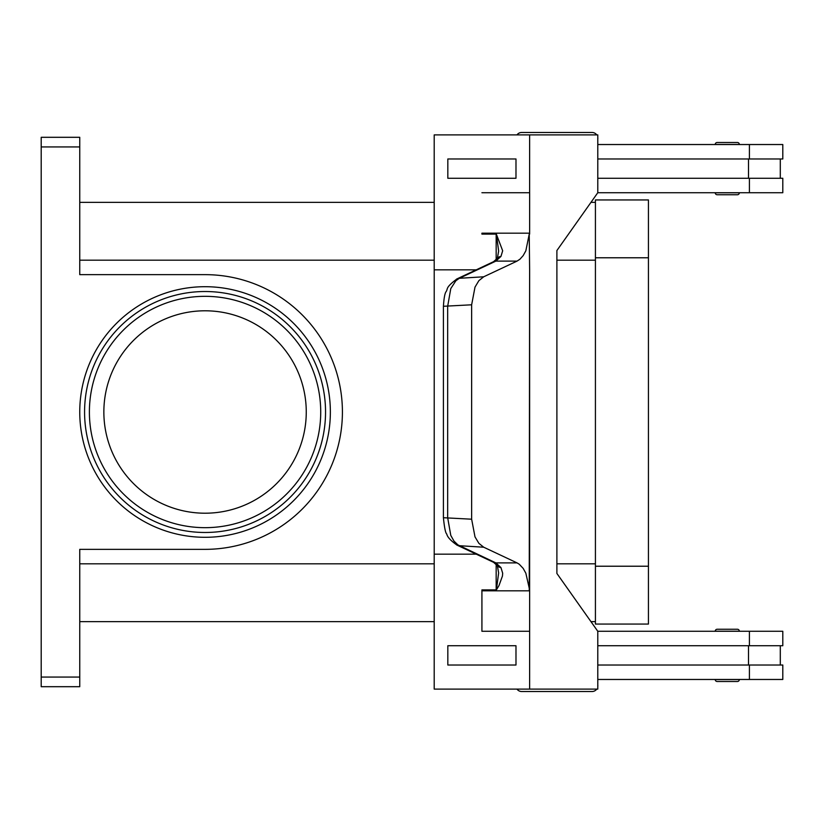 <?xml version="1.0" encoding="UTF-8"?>
<svg xmlns="http://www.w3.org/2000/svg" width="824" height="824" viewBox="0 0 824 824"><rect width="100%" height="100%" fill="white"/><g stroke="black" fill="none" stroke-linecap="round" stroke-linejoin="round"><path stroke-width="1.24" d="M597.781 139.06A5.778 5.778 0 0 0 597.781 137.464M596.751 134.889A5.778 5.778 0 0 0 592.054 132.479L521.685 132.479A5.778 5.778 0 0 0 516.988 134.889M597.781 684.94A5.778 5.778 0 0 1 597.781 686.536M521.685 691.521L592.054 691.521L521.685 691.521A5.778 5.778 0 0 1 516.988 689.111M717.158 681.5L737.408 681.5L717.158 681.5A1.926 1.926 0 0 1 715.232 679.573L739.334 679.573A1.926 1.926 0 0 1 737.408 681.5M715.232 631.184A1.926 1.926 0 0 1 717.158 629.258L737.408 629.258A1.926 1.926 0 0 1 739.334 631.184L715.232 631.184A1.926 1.926 0 0 1 717.158 629.258L737.408 629.258M596.751 689.111A5.778 5.778 0 0 1 592.054 691.521M737.408 194.742A1.926 1.926 0 0 0 739.334 192.816L715.232 192.816A1.926 1.926 0 0 0 717.158 194.742L737.408 194.742L717.158 194.742A1.926 1.926 0 0 1 715.232 192.816M739.334 144.427A1.926 1.926 0 0 0 737.408 142.5L717.158 142.5A1.926 1.926 0 0 0 715.232 144.427L739.334 144.427M497.294 565.604A9.641 6.458 -37.6 0 0 497.366 565.697L493.545 562.298A9.641 7.725 -64.8 0 0 493.535 562.308A9.641 7.725 -64.8 0 0 495.863 562.885L457.897 544.891L453.952 541.059L450.779 535.394L447.669 517.719L447.669 306.281L450.779 288.606L455.847 280.768L459.339 278.296L495.863 261.115L500.961 256.418L502.671 250.784L496.388 234.212M456.98 278.914C444.713 288.06 448.308 288.719 446.011 291.748C444.785 293.54 443.92 298.381 443.425 306.281L471.637 304.798L475.005 287.113L478.878 280.665L483.698 276.792L459.339 278.296A9.641 7.725 -115.2 0 0 457.001 278.883L493.524 261.702A9.641 7.725 -115.2 0 1 493.535 261.692A9.641 7.725 -115.2 0 1 495.863 261.115L517.039 261.115L519.923 259.23L523.168 255.625L525.846 250.784L529.235 234.098L529.626 269.829L529.235 234.098M500.961 567.582A9.641 6.458 -37.6 0 1 497.366 565.697L498.633 572.917L496.398 589.902L498.983 585.576L502.455 576.028L502.671 573.216L500.961 567.582L495.863 562.885L517.039 562.885L519.223 564.203L523.168 568.375L525.846 573.216L529.626 589.902L529.626 269.829L529.235 589.902M481.916 234.098L481.927 233.182A28.912 20.446 90 0 1 481.916 234.098L496.398 234.098L498.633 251.083L497.366 258.303A9.641 6.458 -142.4 0 0 497.294 258.396M496.398 589.902L481.916 589.902A28.912 20.446 90 0 1 481.927 590.818L529.636 590.818A28.912 20.446 90 0 0 529.626 589.902M493.524 562.298L457.001 545.117A9.641 7.725 115.2 0 0 459.339 545.704L483.698 547.208L478.878 543.335L475.005 536.888L471.637 519.202L443.415 517.719C444.404 527.648 445.516 533.087 446.773 534.045C447.381 537.063 450.8 540.75 457.011 545.117A9.641 7.725 115.2 0 1 457.001 545.117A9.641 7.725 115.2 0 1 456.63 544.921M306.26 412A101.208 101.208 0 0 0 205.063 310.792A101.208 101.208 0 0 0 103.855 412A101.208 101.208 0 0 0 205.063 513.208A101.208 101.208 0 0 0 306.26 412M84.573 412A120.479 120.479 0 0 1 205.063 291.521A120.479 120.479 0 0 1 325.542 412A120.479 120.479 0 0 0 205.063 291.521A120.479 120.479 0 0 0 84.573 412A120.479 120.479 0 0 0 205.063 532.479A120.479 120.479 0 0 0 325.542 412M41.2 140.121L41.2 146.94L79.753 146.94L79.753 137.299L41.2 137.299L41.2 140.121M79.753 677.06L41.2 677.06L41.2 686.701L79.753 686.701L79.753 549.351L205.063 549.351A137.351 137.351 0 0 0 342.413 412A137.351 137.351 0 0 0 205.063 274.649L79.753 274.649L79.753 146.94M41.2 677.06L41.2 146.94M595.422 621.646L590.962 621.646M434.207 621.646L79.753 621.646M595.422 202.354L590.962 202.354M434.207 202.354L79.753 202.354M717.158 142.5L737.408 142.5M500.961 256.418A9.641 6.458 -142.4 0 0 497.366 258.303L493.545 261.702M471.637 304.798L471.637 519.202M483.698 547.208L517.039 562.885M496.172 259.704L496.172 234.583M496.172 589.418L496.172 564.296M529.636 590.818L529.626 689.111L434.207 689.111L434.207 554.171L476.251 554.171M529.636 631.277L481.916 631.277L481.916 589.902M515.989 665.019L515.989 645.738L447.823 645.738L447.823 665.019L515.989 665.019L515.979 645.738M434.217 554.171L434.217 269.829L476.251 269.829M517.039 261.115L483.698 276.792M481.916 192.723L529.636 192.723L529.636 233.182A28.912 20.446 -90 0 1 529.626 234.098M481.927 631.277L481.927 590.818M529.626 689.111L597.781 689.111L597.781 631.277L556.89 573.452L556.89 250.548L597.781 192.723L597.781 134.889L434.207 134.889L434.207 269.829M529.626 192.723L529.626 134.889M515.989 178.262L515.989 158.981L515.979 178.262L447.823 178.262L447.823 158.981L515.979 158.981M597.781 665.019L782.8 665.019L782.8 679.47L597.781 679.47M748.501 645.738L748.501 665.019M749.407 645.738L749.407 631.277L782.8 631.277L782.8 645.738L597.781 645.738M597.781 158.981L782.8 158.981L782.8 144.53L597.781 144.53M749.407 178.262L749.407 192.723L782.8 192.723L782.8 178.262L597.781 178.262M748.501 178.262L748.501 158.981M749.407 631.277L597.781 631.277M595.422 624.056L595.422 199.944L648.437 199.944L648.437 624.056L595.422 624.056M749.407 192.723L597.781 192.723M521.685 132.479L592.054 132.479M320.721 412A115.669 115.669 0 0 0 205.063 296.331A115.669 115.669 0 0 0 89.394 412A115.669 115.669 0 0 0 205.063 527.669A115.669 115.669 0 0 0 320.721 412M457.001 278.883A9.641 7.725 -115.2 0 0 456.98 278.893A9.641 7.725 -115.2 0 0 456.424 279.192M79.753 412A125.3 125.3 0 0 0 205.063 537.299A125.3 125.3 0 0 0 330.362 412A125.3 125.3 0 0 0 205.063 286.701A125.3 125.3 0 0 0 79.753 412M595.422 260.188L556.89 260.188M434.207 260.188L79.753 260.188M595.422 563.812L556.89 563.812M434.207 563.812L79.753 563.812M529.636 233.182L481.927 233.182M749.407 679.47L749.407 665.019M595.422 566.222L648.437 566.222M595.422 257.778L648.437 257.778M749.407 144.53L749.407 158.981M780.297 645.738L780.297 665.019M443.415 306.281L443.415 517.719M780.297 158.981L780.297 178.262"/></g></svg>
